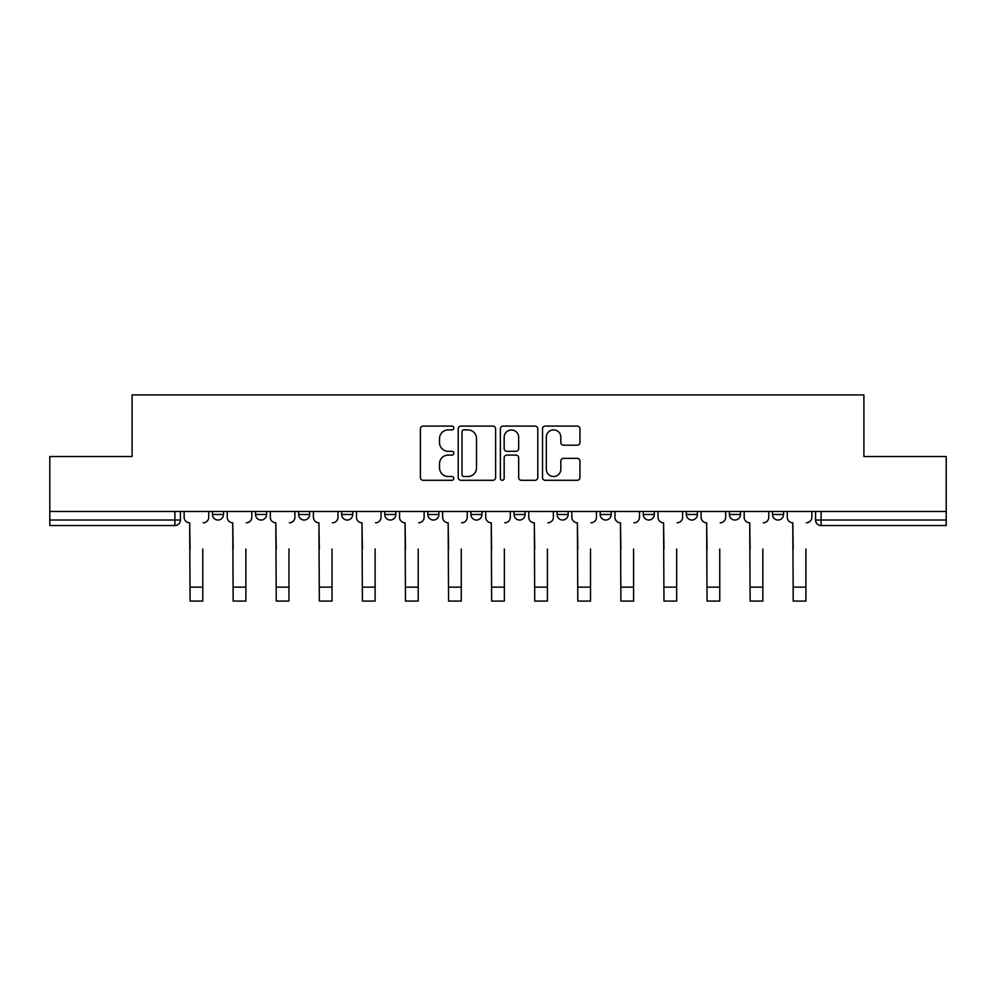 <?xml version="1.0" encoding="UTF-8"?>
<svg xmlns="http://www.w3.org/2000/svg" width="996" height="996" viewBox="0 0 996 996"><rect width="100%" height="100%" fill="white"/><g stroke="black" fill="none" stroke-linecap="round" stroke-linejoin="round"><path stroke-width="1.49" d="M453.815 427.981A1.892 1.892 0 0 0 451.923 426.089L423.113 426.089A2.714 2.714 0 0 0 420.412 428.803L420.412 477.594A2.714 2.714 0 0 0 423.113 480.296L451.923 480.296A1.892 1.892 0 0 0 453.815 478.404A1.892 1.892 0 0 0 451.923 476.511L448.188 476.511A8.678 8.678 0 0 1 439.522 467.834L439.522 463.763A8.678 8.678 0 0 1 448.188 455.097L451.923 455.097A1.892 1.892 0 0 0 453.815 453.192A1.892 1.892 0 0 0 451.923 451.3L448.188 451.3A8.678 8.678 0 0 1 439.522 442.622L439.522 438.551A8.678 8.678 0 0 1 448.188 429.886L451.923 429.886A1.892 1.892 0 0 0 453.815 427.981M643.254 511.458L643.254 514.496L654.31 514.496A5.528 5.528 0 0 1 648.782 520.024A5.528 5.528 0 0 1 643.254 514.496L643.254 511.458M600.177 511.458L600.177 514.496L611.22 514.496A5.528 5.528 0 0 1 605.705 520.024A5.528 5.528 0 0 1 600.177 514.496L600.177 511.458M384.78 514.496L384.78 511.458L384.78 514.496A5.528 5.528 0 0 0 390.295 520.024A5.528 5.528 0 0 1 384.78 514.496L395.823 514.496A5.528 5.528 0 0 1 390.295 520.024M298.613 511.458L298.613 514.496L309.656 514.496A5.528 5.528 0 0 1 304.141 520.024A5.528 5.528 0 0 1 298.613 514.496L298.613 511.458M255.536 514.496L255.536 511.458L255.536 514.496A5.528 5.528 0 0 0 261.064 520.024A5.528 5.528 0 0 1 255.536 514.496L266.579 514.496A5.528 5.528 0 0 1 261.064 520.024A5.528 5.528 0 0 0 266.579 514.496A5.528 5.528 0 0 1 261.064 520.024M212.459 514.496L212.459 511.458L212.459 514.496A5.528 5.528 0 0 0 217.975 520.024A5.528 5.528 0 0 1 212.459 514.496L223.502 514.496A5.528 5.528 0 0 1 217.975 520.024A5.528 5.528 0 0 0 223.502 514.496A5.528 5.528 0 0 1 217.975 520.024M577.219 445.2A2.714 2.714 0 0 0 579.933 442.485L579.933 428.803A2.714 2.714 0 0 0 577.219 426.089L545.235 426.089A2.714 2.714 0 0 0 542.521 428.803L542.521 477.594A2.714 2.714 0 0 0 545.235 480.296L577.219 480.296A2.714 2.714 0 0 0 579.933 477.594L579.933 461.061A2.714 2.714 0 0 0 577.219 458.347L563.524 458.347A2.714 2.714 0 0 0 560.823 461.061L560.823 469.253A7.246 7.246 0 0 1 553.564 476.511A7.246 7.246 0 0 1 546.318 469.253L546.318 437.132A7.246 7.246 0 0 1 553.564 429.886A7.246 7.246 0 0 1 560.823 437.132L560.823 442.485A2.714 2.714 0 0 0 563.524 445.2L577.219 445.2M49.8 511.458L49.8 456.504L132.095 456.504L132.095 394.926L863.906 394.926L863.906 456.504L946.2 456.504L946.2 511.458L49.8 511.458L49.8 520.024L180.425 520.024L180.425 511.458M495.622 428.803A2.714 2.714 0 0 0 492.92 426.089L460.936 426.089A2.714 2.714 0 0 0 458.222 428.803L458.222 477.594A2.714 2.714 0 0 0 460.936 480.296L492.92 480.296A2.714 2.714 0 0 0 495.622 477.594L495.622 428.803M503.08 426.089L535.064 426.089A2.714 2.714 0 0 1 537.778 428.803L537.778 477.594A2.714 2.714 0 0 1 535.064 480.296L521.381 480.296A2.714 2.714 0 0 1 518.667 477.594L518.667 457.799A2.714 2.714 0 0 0 515.953 455.097L506.877 455.097A2.714 2.714 0 0 0 504.163 457.799L504.163 478.404A1.892 1.892 0 0 1 502.27 480.296A1.892 1.892 0 0 1 500.378 478.404L500.378 428.803A2.714 2.714 0 0 1 503.08 426.089M815.575 511.458L815.575 520.024L946.2 520.024L946.2 525.552L821.102 525.552A5.528 5.528 0 0 1 815.575 520.024M946.2 511.458L946.2 520.024M180.425 520.024A5.528 5.528 0 0 1 174.898 525.552A5.528 5.528 0 0 0 180.425 520.024A5.528 5.528 0 0 1 174.898 525.552L49.8 525.552L49.8 520.024M783.541 511.458L783.541 514.496A5.528 5.528 0 0 1 778.025 520.024A5.528 5.528 0 0 1 772.498 514.496A5.528 5.528 0 0 0 778.025 520.024M772.498 511.458L772.498 514.496L783.541 514.496M740.464 511.458L740.464 514.496A5.528 5.528 0 0 1 734.936 520.024A5.528 5.528 0 0 1 729.421 514.496L740.464 514.496L740.464 511.458M729.421 511.458L729.421 514.496M697.387 511.458L697.387 514.496A5.528 5.528 0 0 1 691.859 520.024A5.528 5.528 0 0 1 686.344 514.496L697.387 514.496A5.528 5.528 0 0 1 691.859 520.024A5.528 5.528 0 0 0 697.387 514.496L697.387 511.458M686.344 511.458L686.344 514.496M654.31 511.458L654.31 514.496M611.22 511.458L611.22 514.496L611.22 511.458M568.143 511.458L568.143 514.496A5.528 5.528 0 0 1 562.615 520.024A5.528 5.528 0 0 1 557.1 514.496L568.143 514.496L568.143 511.458M557.1 511.458L557.1 514.496M525.066 511.458L525.066 514.496A5.528 5.528 0 0 1 519.539 520.024A5.528 5.528 0 0 1 514.023 514.496L525.066 514.496M514.023 511.458L514.023 514.496M481.977 511.458L481.977 514.496A5.528 5.528 0 0 1 476.462 520.024A5.528 5.528 0 0 1 470.934 514.496L481.977 514.496M470.934 511.458L470.934 514.496M438.9 511.458L438.9 514.496A5.528 5.528 0 0 1 433.385 520.024A5.528 5.528 0 0 1 427.857 514.496L438.9 514.496A5.528 5.528 0 0 1 433.385 520.024A5.528 5.528 0 0 0 438.9 514.496M427.857 511.458L427.857 514.496M395.823 511.458L395.823 514.496M352.746 511.458L352.746 514.496A5.528 5.528 0 0 1 347.218 520.024A5.528 5.528 0 0 1 341.69 514.496L352.746 514.496A5.528 5.528 0 0 1 347.218 520.024A5.528 5.528 0 0 0 352.746 514.496L352.746 511.458M341.69 511.458L341.69 514.496M309.656 511.458L309.656 514.496L309.656 511.458M266.579 511.458L266.579 514.496L266.579 511.458M223.502 511.458L223.502 514.496L223.502 511.458M463.912 429.886A1.892 1.892 0 0 0 462.02 431.778L462.02 474.606A1.892 1.892 0 0 0 463.912 476.511L467.846 476.511A8.678 8.678 0 0 0 476.524 467.834L476.524 438.551A8.678 8.678 0 0 0 467.846 429.886L463.912 429.886M518.667 437.269A7.246 7.246 0 0 0 511.421 430.023A7.246 7.246 0 0 0 504.163 437.269L504.163 448.586A2.714 2.714 0 0 0 506.877 451.3L515.953 451.3A2.714 2.714 0 0 0 518.667 448.586L518.667 437.269M184.148 517.26L184.148 511.458L184.148 517.26A5.528 5.528 0 0 0 189.676 522.788L190.087 549.02M189.676 522.788L190.087 601.074L202.786 601.074L202.786 549.02M208.724 517.26L208.724 511.458L208.724 517.26A5.528 5.528 0 0 1 203.209 522.788M202.786 601.074L190.087 601.074M227.225 517.26L227.225 511.458L227.225 517.26A5.528 5.528 0 0 0 232.753 522.788L233.164 549.02M232.753 522.788L233.164 601.074L245.875 601.074L245.875 549.02M251.814 517.26L251.814 511.458L251.814 517.26A5.528 5.528 0 0 1 246.286 522.788M270.314 517.26L270.314 511.458L270.314 517.26A5.528 5.528 0 0 0 275.83 522.788L276.253 549.02M275.83 522.788L276.253 601.074L288.952 601.074L288.952 549.02M294.891 517.26L294.891 511.458L294.891 517.26A5.528 5.528 0 0 1 289.363 522.788M245.875 601.074L233.164 601.074M288.952 601.074L276.253 601.074M313.391 517.26L313.391 511.458L313.391 517.26A5.528 5.528 0 0 0 318.919 522.788L319.33 549.02M318.919 522.788L319.33 601.074L332.029 601.074L332.029 549.02M337.968 517.26L337.968 511.458L337.968 517.26A5.528 5.528 0 0 1 332.44 522.788M356.468 517.26L356.468 511.458L356.468 517.26A5.528 5.528 0 0 0 361.996 522.788L362.407 549.02M361.996 522.788L362.407 601.074L375.106 601.074L375.106 549.02M381.045 517.26L381.045 511.458L381.045 517.26A5.528 5.528 0 0 1 375.529 522.788M399.545 517.26L399.545 511.458L399.545 517.26A5.528 5.528 0 0 0 405.073 522.788L405.484 549.02M405.073 522.788L405.484 601.074L418.195 601.074L418.195 549.02M424.134 517.26L424.134 511.458L424.134 517.26A5.528 5.528 0 0 1 418.606 522.788M332.029 601.074L319.33 601.074M375.106 601.074L362.407 601.074M418.195 601.074L405.484 601.074M442.635 517.26L442.635 511.458L442.635 517.26A5.528 5.528 0 0 0 448.15 522.788L448.574 549.02M448.15 522.788L448.574 601.074L461.273 601.074L461.273 549.02M467.211 517.26L467.211 511.458L467.211 517.26A5.528 5.528 0 0 1 461.683 522.788M461.273 601.074L448.574 601.074M485.712 517.26L485.712 511.458L485.712 517.26A5.528 5.528 0 0 0 491.24 522.788L491.651 549.02M491.24 522.788L491.651 601.074L504.35 601.074L504.35 549.02M510.288 517.26L510.288 511.458L510.288 517.26A5.528 5.528 0 0 1 504.76 522.788M504.35 601.074L491.651 601.074M528.789 517.26L528.789 511.458L528.789 517.26A5.528 5.528 0 0 0 534.317 522.788L534.728 549.02M534.317 522.788L534.728 601.074L547.427 601.074L547.427 549.02M553.365 517.26L553.365 511.458L553.365 517.26A5.528 5.528 0 0 1 547.85 522.788M547.427 601.074L534.728 601.074M571.866 517.26L571.866 511.458L571.866 517.26A5.528 5.528 0 0 0 577.394 522.788L577.805 549.02M577.394 522.788L577.805 601.074L590.516 601.074L590.516 549.02M596.455 517.26L596.455 511.458L596.455 517.26A5.528 5.528 0 0 1 590.927 522.788M590.516 601.074L577.805 601.074M614.955 517.26L614.955 511.458L614.955 517.26A5.528 5.528 0 0 0 620.471 522.788L620.894 549.02M620.471 522.788L620.894 601.074L633.593 601.074L633.593 549.02M639.532 517.26L639.532 511.458L639.532 517.26A5.528 5.528 0 0 1 634.004 522.788M633.593 601.074L620.894 601.074M658.032 517.26L658.032 511.458L658.032 517.26A5.528 5.528 0 0 0 663.56 522.788L663.971 549.02M663.56 522.788L663.971 601.074L676.67 601.074L676.67 549.02M682.609 517.26L682.609 511.458L682.609 517.26A5.528 5.528 0 0 1 677.081 522.788M676.67 601.074L663.971 601.074M701.109 517.26L701.109 511.458L701.109 517.26A5.528 5.528 0 0 0 706.637 522.788L707.048 549.02M706.637 522.788L707.048 601.074L719.747 601.074L719.747 549.02M725.686 517.26L725.686 511.458L725.686 517.26A5.528 5.528 0 0 1 720.17 522.788M719.747 601.074L707.048 601.074M744.186 517.26L744.186 511.458L744.186 517.26A5.528 5.528 0 0 0 749.714 522.788L750.125 549.02M749.714 522.788L750.125 601.074L762.836 601.074L762.836 549.02M768.775 517.26L768.775 511.458L768.775 517.26A5.528 5.528 0 0 1 763.247 522.788M762.836 601.074L750.125 601.074M787.276 517.26L787.276 511.458L787.276 517.26A5.528 5.528 0 0 0 792.791 522.788L793.214 549.02M792.791 522.788L793.214 601.074L805.913 601.074L805.913 549.02M811.852 517.26L811.852 511.458L811.852 517.26A5.528 5.528 0 0 1 806.324 522.788M805.913 601.074L793.214 601.074M174.898 511.458L174.898 525.552M821.102 511.458L821.102 525.552M202.786 587.13L190.087 587.13M245.875 587.13L233.164 587.13M288.952 587.13L276.253 587.13M332.029 587.13L319.33 587.13M375.106 587.13L362.407 587.13M418.195 587.13L405.484 587.13M461.273 587.13L448.574 587.13M504.35 587.13L491.651 587.13M547.427 587.13L534.728 587.13M590.516 587.13L577.805 587.13M633.593 587.13L620.894 587.13M676.67 587.13L663.971 587.13M719.747 587.13L707.048 587.13M762.836 587.13L750.125 587.13M805.913 587.13L793.214 587.13"/></g></svg>
